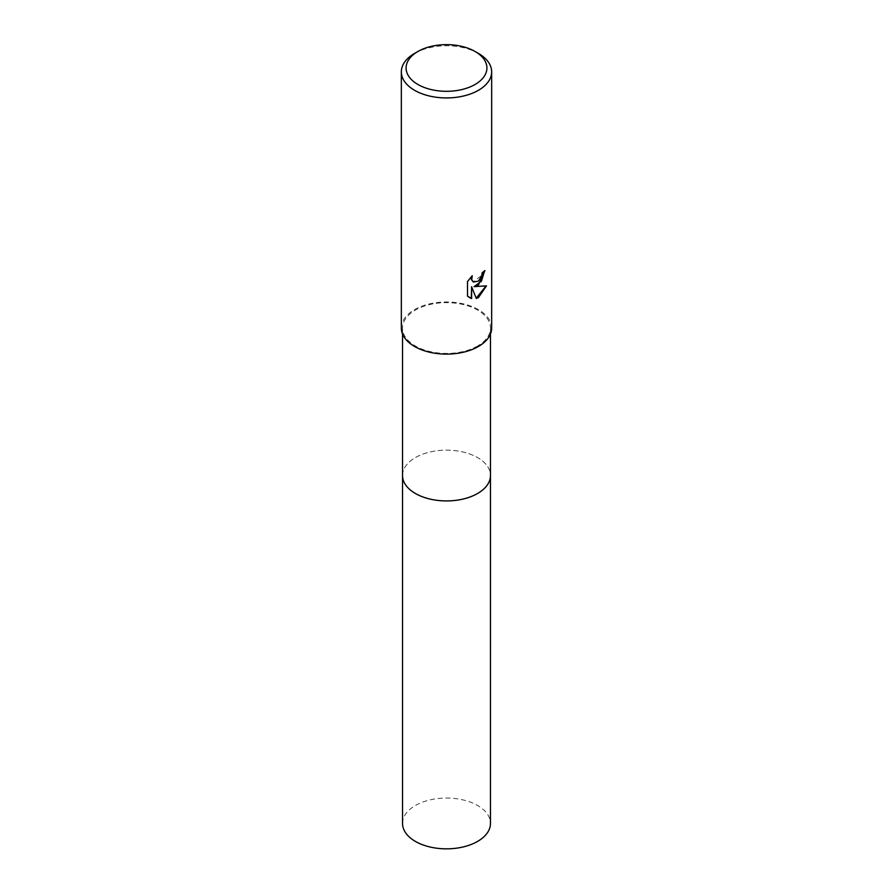 <?xml version="1.0" encoding="UTF-8"?>
<svg xmlns="http://www.w3.org/2000/svg" width="893" height="893" viewBox="0 0 893 893"><rect width="100%" height="100%" fill="white"/><g stroke="black" fill="none" stroke-linecap="round" stroke-linejoin="round"><path stroke-width="0.67" stroke-dasharray="4.46 3.35" d="M402.531 475.534A43.969 25.384 180 0 1 406.36 465.175A43.969 25.384 180 0 1 415.401 457.584A43.969 25.384 180 0 1 486.64 465.175A43.969 25.384 180 0 1 490.469 475.534M402.531 475.277A43.98 25.384 180 0 1 406.36 465.175A43.98 25.384 180 0 1 415.401 457.584A43.98 25.384 180 0 1 486.64 465.175A43.98 25.384 180 0 1 490.469 475.277M477.599 345.993A43.969 25.384 180 0 1 429.667 351.496A43.969 25.384 180 0 1 402.531 328.044A43.969 25.384 180 0 1 415.401 310.083A43.969 25.384 180 0 1 463.333 304.58A43.969 25.384 180 0 1 490.469 328.044A43.969 25.384 180 0 1 477.599 345.993M401.337 328.044A45.163 26.076 180 0 1 414.564 309.603A45.163 26.076 180 0 1 463.78 303.955A45.163 26.076 180 0 1 491.663 328.044M484.575 270.914L484.575 270.389A44.683 25.797 180 0 1 481.84 272.678L481.36 275.703L473.201 281.942M471.593 276.372L467.151 281.395L467.497 296.141M486.026 285.972L473.77 286.452M467.151 295.94L469.283 297.57M471.281 286.575L476.203 298.195M414.564 53.424A45.163 26.076 180 0 1 478.436 53.424M402.531 823.446A43.969 25.384 180 0 1 429.667 799.994A43.969 25.384 180 0 1 477.599 805.497A43.969 25.384 180 0 1 490.469 823.446M402.531 475.165A43.98 25.395 180 0 1 429.968 452.014A43.98 25.395 180 0 1 477.599 457.584A43.98 25.395 180 0 1 490.469 475.165M402.531 333.982L402.531 328.044M490.469 333.982L490.469 328.044"/><path stroke-width="1.34" d="M490.469 475.165A43.98 25.395 180 0 1 490.48 475.534A43.969 25.384 180 0 1 477.599 493.483A43.969 25.384 180 0 1 429.667 498.986A43.969 25.384 180 0 1 402.531 475.534A43.98 25.395 180 0 1 402.531 475.165M490.469 475.277A43.98 25.384 180 0 1 477.599 493.494A43.98 25.384 180 0 1 429.455 498.941A43.98 25.384 180 0 1 402.531 475.277M478.436 285.023L474.105 286.642L486.484 285.86L478.436 297.57L476.304 298.463L471.627 286.776L471.627 298.563L467.497 296.141L467.497 281.596L472.252 275.714L471.727 279.688L473.368 282.054L478.436 281.116L481.695 275.904L482.175 272.878A45.163 26.076 0 0 0 484.921 270.59L478.436 285.023M475.076 51.481L478.436 53.424A45.163 26.076 180 0 1 491.663 71.864A45.163 26.076 180 0 1 478.436 90.293A45.163 26.076 180 0 1 429.22 95.953A45.163 26.076 180 0 1 401.337 71.864A45.163 26.076 180 0 1 414.564 53.424L417.924 51.481A40.408 23.33 180 0 1 475.076 51.481A40.408 23.33 180 0 1 475.076 84.478A40.408 23.33 180 0 1 417.924 84.478A40.408 23.33 180 0 1 417.924 51.481L414.564 53.424M491.663 71.864L491.663 328.044A45.163 26.076 180 0 1 478.436 346.473A45.163 26.076 180 0 1 429.22 352.132A45.163 26.076 180 0 1 401.337 328.044L401.337 71.864M484.575 270.914L481.45 281.139L474.105 286.642M473.201 281.942L471.381 279.487L471.593 276.372M469.283 297.57L471.281 298.362L471.627 286.776M476.203 298.195L486.026 285.972M402.52 475.534A43.98 25.395 180 0 0 415.401 493.494A43.98 25.395 180 0 0 463.333 498.997A43.98 25.395 180 0 0 490.48 475.534L490.469 823.446A43.969 25.384 180 0 1 463.333 846.91A43.969 25.384 180 0 1 415.401 841.407A43.969 25.384 180 0 1 402.531 823.446L402.531 333.982M490.469 475.534L490.469 333.982"/></g></svg>
